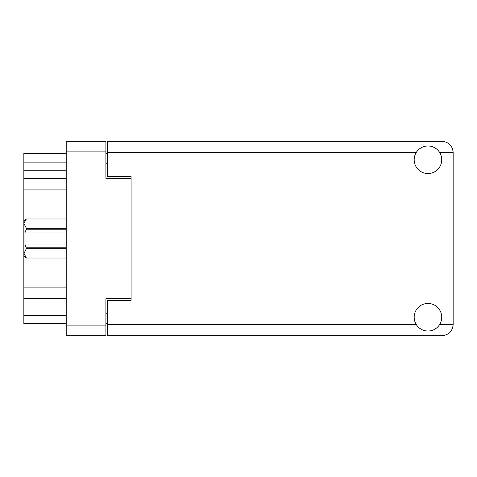 <?xml version="1.0" encoding="UTF-8"?>
<svg xmlns="http://www.w3.org/2000/svg" width="477" height="477" viewBox="0 0 477 477"><rect width="100%" height="100%" fill="white"/><g stroke="black" fill="none" stroke-linecap="round" stroke-linejoin="round"><path stroke-width="0.72" d="M131.097 298.739L105.9 298.739L105.9 335.665L66.214 335.665L66.214 141.335L105.9 141.335L105.9 178.261L131.097 178.261L131.097 300.391L107.474 300.391L107.474 324.646L416.332 324.646M107.474 323.543L105.9 323.543M105.9 153.457L107.474 153.457M416.332 152.354L107.474 152.354L107.474 176.609L131.097 176.609L131.097 178.261M66.214 323.543L23.85 323.543L23.85 315.667L66.214 315.667M66.214 298.697L23.85 298.697L23.85 315.667M66.214 189.918L23.85 189.918L23.85 287.082L66.214 287.082M66.214 170.784L23.85 170.784L23.85 178.303L66.214 178.303M23.85 170.784L23.85 162.12L66.214 162.12M66.214 153.457L23.85 153.457L23.85 162.12M23.85 298.697L23.85 287.082M23.85 189.918L23.85 178.303M427.952 331.02A13.779 13.779 0 0 0 441.732 317.241A13.779 13.779 0 0 0 427.952 303.461A13.779 13.779 0 0 0 414.173 317.241A13.779 13.779 0 0 0 427.952 331.02M427.952 173.539A13.779 13.779 0 0 0 441.732 159.759A13.779 13.779 0 0 0 427.952 145.98A13.779 13.779 0 0 0 414.173 159.759A13.779 13.779 0 0 0 427.952 173.539M107.474 152.354L107.474 141.335L442.125 141.335C448.774 142.033 452.446 145.706 453.15 152.354L453.15 324.646C452.446 331.294 448.774 334.967 442.125 335.665L107.474 335.665L107.474 324.646M131.097 176.609L131.097 300.391M66.214 248.714L26.372 248.714L24.87 244.009L66.214 244.009M26.372 247.807L66.214 247.807M66.214 229.193L26.372 229.193L24.87 232.991L24.005 232.991L24.005 221.334L26.372 218.973L66.214 218.973L26.372 218.973L24.059 222.986M26.372 229.193L26.372 228.286L66.214 228.286M24.005 223.635L26.372 228.286M24.87 244.009L24.005 244.009L24.005 253.365L26.372 258.021L66.214 258.021L26.372 258.027L24.005 255.666L24.005 253.365L26.372 248.714M24.005 232.991L24.005 244.009M66.214 232.991L24.87 232.991M105.9 151.096L66.214 151.096M66.214 325.904L105.9 325.904M105.9 313.777L107.474 313.777M107.474 163.223L105.9 163.223M439.573 324.646L453.15 324.646M453.15 152.354L439.573 152.354"/></g></svg>
